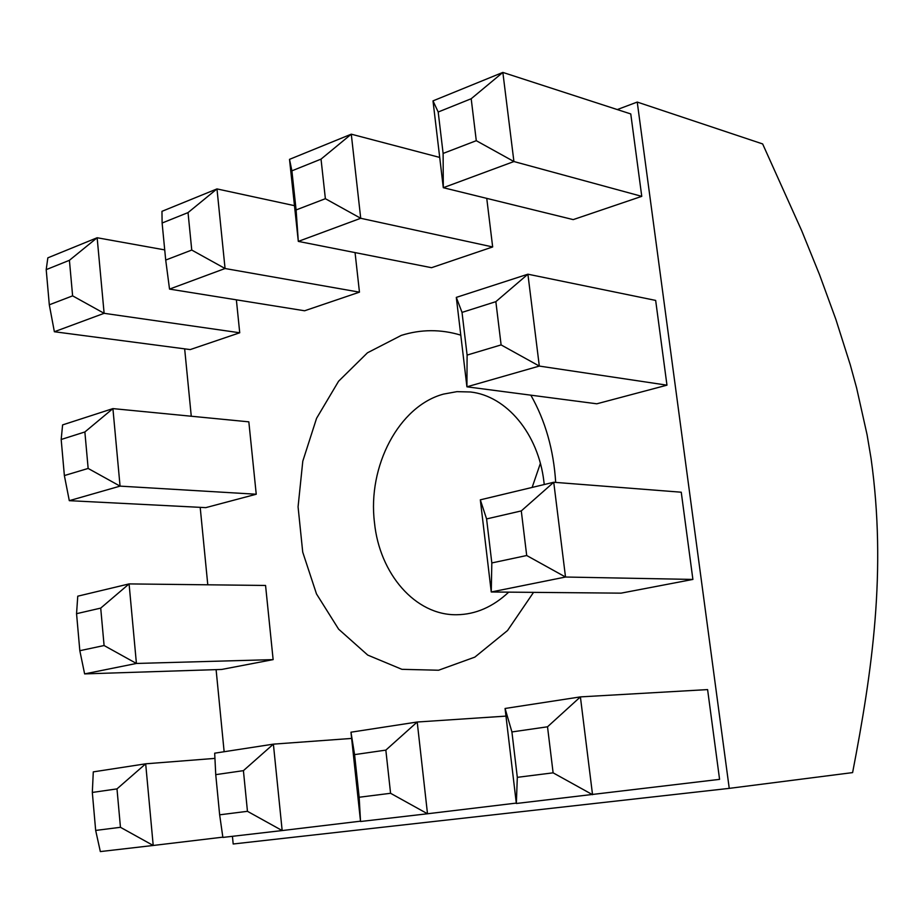 <?xml version="1.0" encoding="UTF-8"?>
<svg xmlns="http://www.w3.org/2000/svg" width="924" height="924" viewBox="0 0 924 924"><rect width="100%" height="100%" fill="white"/><g stroke="black" fill="none" stroke-linecap="round" stroke-linejoin="round"><path stroke-width="1.39" d="M641.764 196.35L573.215 219.612L443.301 187.699L432.998 100.878L502.852 72.419L630.769 113.941L641.764 196.35L513.917 161.538L443.301 187.699L443.116 153.43L476.287 140.691L471.194 98.741L438.195 112.012L443.116 153.43M486.752 198.371L492.665 246.951L431.531 267.694L298.313 241.395L289.512 159.355L351.282 134.176L439.709 157.427M359.459 292.157L304.597 310.776L169.531 289.096L225.063 268.514L359.459 292.157L355.059 252.599M239.732 332.779L190.217 349.584L54.366 331.739L104.123 313.317L239.732 332.779L236.371 299.815M666.966 385.169L596.812 403.8L466.92 386.809L456.306 297.389L527.904 274.197L655.659 300.416L666.966 385.169L539.316 366.077L466.92 386.809L467.105 355.082L501.108 344.906L495.853 301.663L462.023 312.393L467.105 355.082M256.237 494.236L205.775 507.634L69.3 500.669L120.062 486.128L256.237 494.236L248.833 421.841L112.913 408.604L120.062 486.128L88.15 468.445L84.869 431.97L61.18 439.478L64.368 475.56L88.15 468.445M692.896 579.429L621.055 593.15L491.256 591.984L480.318 499.838L553.742 482.259L681.254 492.215L692.896 579.429L565.511 577.026L491.256 591.984L491.822 562.947L526.703 555.52L521.286 510.914L486.59 518.93L491.822 562.947M273.134 659.62L221.691 669.45L84.627 673.896L136.417 663.455L273.134 659.62L265.558 585.458L129.083 583.91L136.417 663.455L104.089 645.529L100.716 608.107L76.553 613.686L79.822 650.704L104.089 645.529M707.599 689.593L719.577 779.359L516.343 803.487L505.07 708.477L580.399 696.892L707.599 689.593M533.541 592.365L507.53 630.538L474.844 657.126L438.577 670.235L401.894 669.322L367.74 655.093L338.623 629.175L316.493 593.924L302.726 552.136L298.071 506.837L302.795 461.18L316.574 418.306L338.577 381.242L367.452 352.806L401.27 335.4C421.009 329.221 440.852 329.129 460.787 335.146M530.838 395.172C545.333 420.72 553.626 449.803 555.694 482.409M232.432 836.312L233.183 843.993L729.244 788.368L637.237 102.067L617.278 109.563M184.661 348.856L191.268 416.239M200.196 507.357L207.785 584.8M216.101 669.623L224.139 751.732M729.244 788.368L852.609 772.603C872.175 670.893 886.786 571.067 871.066 458.477L867.082 434.754L856.606 387.93L850.276 364.818L835.816 319.23L819.496 274.601L801.732 230.781L762.646 143.936L637.237 102.067M544.236 484.534L543.924 481.831C538.426 433.668 506.433 395.876 470.466 391.984L456.953 391.649L443.578 394.086C398.856 406.017 367.429 466.354 374.474 522.58C379.487 573.677 415.292 615.523 456.779 614.737C475.594 614.483 492.896 606.952 508.708 592.145M532.132 487.433L540.367 463.421M92.319 792.446L95.669 830.433L120.455 827.303L116.99 788.888L92.319 792.446L93.289 771.875L145.68 763.813L153.211 845.472L222.834 837.156M120.455 827.303L153.211 845.472L100.335 851.582L95.669 830.433M116.99 788.888L145.68 763.813L214.934 758.385M215.742 774.647L219.646 814.818L247.459 811.318L243.416 770.651L215.742 774.647L214.68 753.187L273.388 744.143L282.167 830.561L360.51 821.182M247.459 811.318L282.167 830.561L222.88 837.421L219.646 814.818M243.416 770.651L273.388 744.143L351.64 738.426M390.575 793.289L385.839 750.115L354.573 754.619L359.159 797.25L390.575 793.289L427.5 813.767L360.545 821.505L350.97 732.201L417.209 722.014L427.5 813.767L516.297 803.095M385.839 750.115L417.209 722.014L505.982 716.112M359.159 797.25L360.545 821.505M354.573 754.619L350.97 732.201M547.516 726.795L580.399 696.892L592.538 794.686L553.118 772.834L547.516 726.795L511.919 731.935L517.313 777.338L553.118 772.834M517.313 777.338L516.343 803.487M511.919 731.935L505.07 708.477M76.553 613.686L77.755 596.188L129.083 583.91L100.716 608.107M79.822 650.704L84.627 673.896M521.286 510.914L553.742 482.259L565.511 577.026L526.703 555.52M486.59 518.93L480.318 499.838M61.18 439.478L62.601 424.901L112.913 408.604L84.869 431.97M64.368 475.56L69.3 500.669M495.853 301.663L527.904 274.197L539.316 366.077L501.108 344.906M462.023 312.393L456.306 297.389M46.2 269.635L49.307 304.804L72.615 295.853L69.416 260.302L46.2 269.635L47.84 257.842L97.147 237.745L164.726 249.896M69.416 260.302L97.147 237.745L104.123 313.317L72.615 295.853M49.307 304.804L54.366 331.739M162.116 223.019L165.708 260.06L191.753 250.058L188.034 212.601L162.116 223.019L161.966 211.33L216.978 188.912L294.479 205.671M188.034 212.601L216.978 188.912L225.063 268.514L191.753 250.058M165.708 260.06L169.531 289.096M321.032 159.124L291.892 170.836L296.096 209.944L325.375 198.695L321.032 159.124L351.282 134.176L360.718 218.283L492.665 246.951M325.375 198.695L360.718 218.283L298.313 241.395L296.096 209.944M291.892 170.836L289.512 159.355M471.194 98.741L502.852 72.419L513.917 161.538L476.287 140.691M438.195 112.012L432.998 100.878"/></g></svg>
